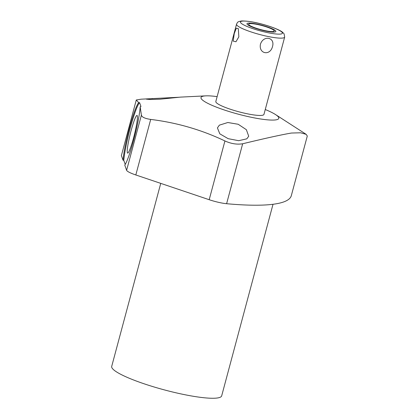 <?xml version="1.0" encoding="UTF-8"?>
<svg xmlns="http://www.w3.org/2000/svg" width="419" height="419" viewBox="0 0 419 419"><rect width="100%" height="100%" fill="white"/><g stroke="black" fill="none" stroke-linecap="round" stroke-linejoin="round"><path stroke-width="0.63" d="M265.264 109.527A40.266 6.426 -165 0 1 275.472 114.534A40.266 6.426 -165 0 1 275.403 119.934A40.266 6.426 -165 0 1 223.945 109.862A40.266 6.426 -165 0 1 204.372 95.977A40.266 6.426 -165 0 1 205.787 95.857A40.266 6.426 -165 0 1 217.126 96.627M236.541 24.187L215.822 101.503A24.915 3.975 15 0 0 230.026 109.134A24.915 3.975 15 0 0 263.954 114.403L284.674 37.087L284.077 33.813L282.553 32.226C281.254 31.142 278.132 29.314 270.229 26.586C258.827 22.825 249.295 20.945 241.632 20.95C237.306 21.772 237.673 22.045 236.541 24.187A24.915 3.975 -165 0 0 250.74 31.818A24.915 3.975 15 0 0 284.674 37.087M136.285 99.984L121.384 155.585L123.029 160.21A32.886 3.551 104 0 1 129.712 127.093A32.886 3.551 104 0 1 138.684 102.618L136.285 99.984L141.02 99.193L179.39 97.229M205.787 95.857L180.406 97.119L160.341 99.183L150.128 99.502L146.357 99.151L152.684 98.496M291.242 195.914A16.184 2.582 -165 0 1 291.236 195.94L307.295 136.023L306.169 134.347L300.633 132.786L291.446 133.038C281.919 134.635 265.656 138.212 242.669 143.764C237.07 144.696 231.162 143.764 224.93 140.957C201.555 129.806 176.813 122.631 150.699 119.425C144.895 118.551 141.8 117.111 141.402 115.11L140.171 106.814A32.886 3.551 104 0 1 133.954 139.029A32.886 3.551 104 0 1 124.773 165.117L126.617 170.303A16.184 2.582 -165 0 0 135.819 174.964L209.191 199.711L224.93 140.957M125.223 164.421L123.794 160.398L123.029 160.21M291.236 195.94A16.184 2.582 -165 0 1 291.231 195.966A226.59 36.175 -165 0 1 226.606 203.713A16.184 2.582 -165 0 1 209.191 199.711M273.015 204.278L221.682 395.845A56.926 9.087 15 0 1 216.906 398.05A56.926 9.087 -165 0 1 154.024 386.957A56.926 9.087 -165 0 1 111.705 366.379L160.744 183.37M246.828 138.82L238.694 140.7L228.166 138.673L219.802 133.829L217.43 127.9L219.357 125.161L227.826 122.51L238.196 124.265L246.362 129.686L248.713 136.227L246.828 138.82M138.684 102.618L139.59 102.665L140.967 106.531L140.171 106.814M139.59 102.665A32.886 3.551 -76 0 0 130.602 126.826A32.886 3.551 -76 0 0 123.794 160.398M131.074 130.744A19.415 2.095 -76 0 0 127.68 153.113A19.415 2.095 -76 0 0 133.582 137.793A19.415 2.095 -76 0 0 137.071 115.45A19.415 2.095 -76 0 0 131.074 130.744M260.471 44.131C263.514 34.924 275.257 37.223 272.518 46.488C270.176 56.193 258.434 53.894 260.471 44.131M234.258 33.583L236.321 28.188L238.317 28.633L238.84 36.835L235.955 41.764L233.179 41.099L234.258 33.583M273.094 31.53A13.235 2.111 15 0 0 274.204 31.022A13.235 2.111 15 0 0 264.368 26.235A13.235 2.111 15 0 0 249.745 23.658A13.235 2.111 15 0 0 248.635 24.171A13.235 2.111 15 0 0 258.476 28.953A13.235 2.111 15 0 0 273.094 31.53M274.607 32.043A14.948 2.388 15 0 0 275.859 31.462A14.948 2.388 15 0 0 264.75 26.062A14.948 2.388 15 0 0 248.237 23.145A14.948 2.388 15 0 0 246.98 23.726A14.948 2.388 15 0 0 258.094 29.131A14.948 2.388 15 0 0 274.607 32.043M141.402 115.11L126.617 170.303M307.295 136.023L291.231 195.966M226.606 203.713L242.669 143.764M150.699 119.425L135.819 174.964M252.819 28.623A21.725 3.467 -165 0 1 242.255 21.133A21.725 3.467 -165 0 1 270.025 26.565A21.725 3.467 15 0 1 280.583 34.059A21.725 3.467 15 0 1 252.819 28.623M275.472 114.534L306.169 134.347"/></g></svg>

